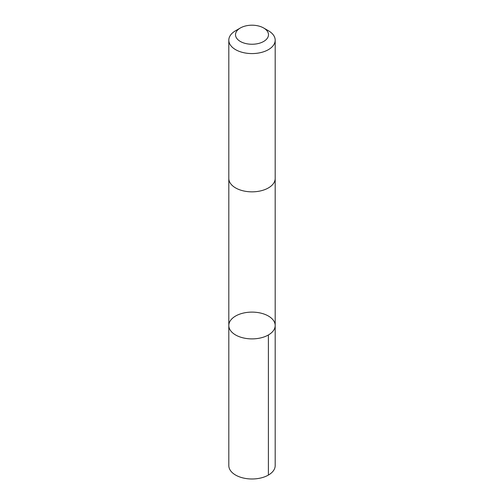 <?xml version="1.0" encoding="UTF-8"?>
<svg xmlns="http://www.w3.org/2000/svg" width="504" height="504" viewBox="0 0 504 504"><rect width="100%" height="100%" fill="white"/><g stroke="black" fill="none" stroke-linecap="round" stroke-linejoin="round"><path stroke-width="0.76" d="M258.905 312.719A23.19 13.387 180 0 1 275.19 325.502A23.19 13.387 180 0 1 252 338.89A23.19 13.387 180 0 1 228.81 325.502A23.19 13.387 180 0 1 258.905 312.719M228.81 465.595A23.19 13.387 0 0 0 245.095 478.378A23.19 13.387 0 0 0 275.19 465.595L275.19 325.502A23.19 13.387 180 0 1 252 338.89A23.19 13.387 180 0 1 228.81 325.502L228.81 465.595M240.339 27.991L235.601 30.725A23.19 13.387 0 0 0 228.81 40.188L228.81 178.454A23.19 13.387 0 0 0 245.095 191.237A23.19 13.387 0 0 0 275.19 178.454L275.19 40.188A23.19 13.387 0 0 0 268.399 30.725L263.661 27.991A16.493 9.526 0 0 0 240.339 27.991A16.493 9.526 0 0 0 247.092 43.816A16.493 9.526 0 0 0 266.112 39.652A16.493 9.526 0 0 0 263.661 27.991M228.81 40.188A23.19 13.387 0 0 0 245.095 52.97A23.19 13.387 0 0 0 275.19 40.188M268.399 475.064L268.399 334.971M228.816 178.681L228.81 325.502M275.184 178.681L275.19 325.502"/></g></svg>
